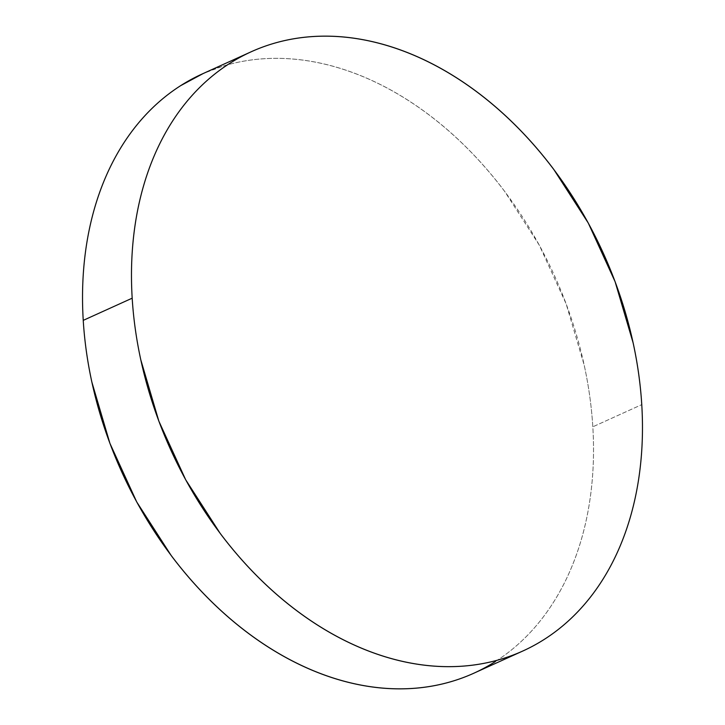 <?xml version="1.0" encoding="UTF-8"?>
<svg xmlns="http://www.w3.org/2000/svg" width="725" height="725" viewBox="0 0 725 725"><rect width="100%" height="100%" fill="white"/><g stroke="black" fill="none" stroke-linecap="round" stroke-linejoin="round"><path stroke-width="0.54" stroke-dasharray="3.62 2.72" d="M473.851 673.208A328.969 237.601 65.6 0 0 592.814 426.817L641.761 404.632L592.814 426.817A328.969 237.601 65.6 0 0 202.203 73.977M495.374 661.535C508.597 653.107 520.677 642.912 531.624 630.958C542.572 619.005 552.169 605.511 560.434 590.485C568.69 575.46 575.442 559.192 580.689 541.684C585.936 524.166 589.579 505.751 591.618 486.421C593.666 467.09 594.056 447.225 592.814 426.817C591.564 406.417 588.691 385.863 584.205 365.173L566.143 303.847L539.309 245.213L504.745 191.5C492.03 174.598 478.373 159.029 463.773 144.792C449.174 130.545 433.903 117.912 417.972 106.874C402.031 95.836 385.745 86.61 369.088 79.206C352.441 71.802 335.748 66.347 319.018 62.848C302.289 59.359 285.84 57.891 269.682 58.444C253.514 58.997 237.945 61.562 222.965 66.138L203.236 73.506M521.764 651.494L522.798 651.023"/><path stroke-width="1.09" d="M251.149 51.792L202.203 73.977A328.969 237.601 65.6 0 0 83.239 320.368L132.186 298.183A328.969 237.601 -114.4 0 1 251.149 51.792A328.969 237.601 -114.4 0 1 641.761 404.632A328.969 237.601 -114.4 0 1 522.798 651.023A328.969 237.601 -114.4 0 1 132.186 298.183L83.239 320.368A328.969 237.601 65.6 0 0 473.851 673.208L521.764 651.494M641.761 404.632C640.51 384.223 637.647 363.678 633.161 342.979L615.09 281.663L588.265 223.019L553.701 169.315C540.986 152.413 527.329 136.844 512.72 122.597C498.12 108.36 482.85 95.718 466.918 84.68C450.986 73.651 434.692 64.425 418.044 57.012C401.387 49.608 384.703 44.152 367.974 40.663C351.235 37.165 334.796 35.697 318.628 36.25C302.461 36.803 286.892 39.367 271.911 43.953C256.931 48.53 242.839 55.037 229.626 63.465C216.403 71.893 204.323 82.088 193.376 94.042C182.428 105.995 172.831 119.489 164.566 134.515C156.31 149.54 149.558 165.808 144.311 183.316C139.064 200.834 135.421 219.249 133.382 238.579C131.334 257.91 130.944 277.775 132.186 298.183C133.436 318.583 136.309 339.137 140.795 359.827L158.857 421.153L185.691 479.787L220.255 533.5C232.97 550.402 246.627 565.971 261.227 580.208C275.826 594.455 291.097 607.088 307.028 618.126C322.969 629.164 339.255 638.39 355.912 645.794C372.559 653.198 389.252 658.653 405.982 662.152C422.711 665.641 439.16 667.109 455.318 666.556C471.486 666.003 487.055 663.438 502.035 658.862C517.016 654.285 531.117 647.778 544.33 639.35C557.543 630.913 569.623 620.727 580.571 608.764C591.518 596.811 601.125 583.317 609.381 568.3C617.637 553.275 624.388 537.007 629.635 519.49C634.892 501.981 638.535 483.557 640.574 464.227C642.613 444.896 643.012 425.031 641.761 404.632M203.236 73.506L180.67 85.65C167.457 94.087 155.377 104.273 144.429 116.236C133.482 128.189 123.875 141.683 115.619 156.7C107.363 171.725 100.612 187.993 95.365 205.51C90.108 223.019 86.465 241.443 84.426 260.773C82.387 280.104 81.988 299.969 83.239 320.368C84.49 340.777 87.353 361.322 91.839 382.021L109.91 443.337L136.735 501.981L171.299 555.685C184.014 572.587 197.671 588.156 212.28 602.403C226.88 616.64 242.15 629.282 258.082 640.32C274.014 651.349 290.308 660.575 306.956 667.988C323.613 675.392 340.297 680.847 357.026 684.337C373.765 687.835 390.204 689.303 406.372 688.75C422.539 688.197 438.108 685.632 453.089 681.047C468.069 676.47 482.161 669.963 495.374 661.535"/></g></svg>
